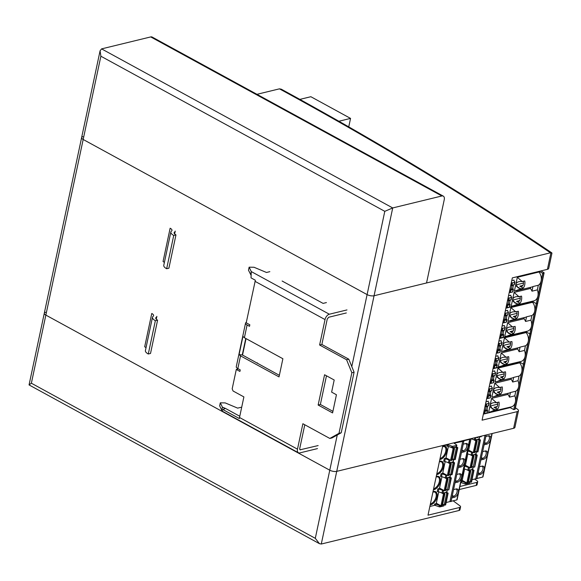 <?xml version="1.0" encoding="UTF-8"?>
<svg xmlns="http://www.w3.org/2000/svg" width="581" height="581" viewBox="0 0 581 581"><rect width="100%" height="100%" fill="white"/><g stroke="black" fill="none" stroke-linecap="round" stroke-linejoin="round"><path stroke-width="0.87" d="M453.151 500.815A2676.26 1014.913 -168 0 1 459.992 505.884A3.348 1.271 -168 0 1 460.573 506.835A3.348 1.271 -168 0 1 459.709 507.453L428.008 515.173L442.816 445.533L336.733 471.358A5.018 1.903 -168 0 1 329.776 470.203L45.848 315.091A5.018 1.903 -168 0 1 44.294 313.232A5.018 1.903 -168 0 1 45.594 312.302M337.256 434.995L315.294 538.333L319.434 543.663L29.05 384.92L31.367 383.213L45.848 315.091L329.776 470.203A5.018 1.903 12 0 0 336.733 471.358L513.626 428.291A5.018 1.903 12 0 0 514.926 427.362L518.47 410.709A5.018 1.903 -168 0 1 517.17 411.638L482.085 420.179L512.333 277.878L547.418 269.337A5.018 1.903 12 0 0 548.718 268.407L551.95 253.185L550.948 252.728L547.418 269.337M319.434 543.663L321.286 544.027L459.063 510.481A3.348 1.271 12 0 0 459.934 509.864L460.573 506.835M474.503 479.078A2676.26 1014.913 -168 0 1 476.965 480.705A3.348 1.271 -168 0 1 477.698 481.765A3.348 1.271 -168 0 1 476.834 482.383L459.898 486.508M476.834 482.383L476.195 485.411A3.348 1.271 12 0 0 477.059 484.794L477.698 481.765M476.195 485.411L459.251 489.536M448.663 475.185L447.399 475.476L449.912 463.667L451.314 463.602L450.166 462.614M453.383 447.479L454.531 448.467L454.059 448.685L450.885 447.305M455.184 459.317L457.799 447.69L456.339 446.753M463.217 444.167L465.788 443.543A4.597 2.636 118.6 0 1 465.991 443.499A4.597 2.636 118.6 0 1 467.974 446.956A4.597 2.636 118.6 0 1 464.023 451.865L461.445 452.497M455.119 459.622L452.308 458.925M453.848 459.556L456.354 447.748L454.836 447.123M448.242 444.915L447.951 446.281L451.648 447.566L451.938 446.208L448.242 444.915A1.002 0.378 12 0 0 447.217 444.835L442.729 445.925M451.938 446.208A1.002 0.378 12 0 0 452.962 446.288L456.557 445.409A1.002 0.378 12 0 0 456.819 445.228A1.002 0.378 12 0 0 456.506 444.857L454.066 443.165L463.703 441.204L463.667 440.826L469.695 439.359A1.002 0.378 12 0 0 469.956 439.178A1.002 0.378 12 0 0 469.855 438.953M457.632 447.813L456.354 447.748M449.912 463.667L447.668 462.44M451.967 474.452L450.631 474.699L453.136 462.89L451.611 462.258M453.136 462.89L454.582 462.825L453.122 461.895M451.648 447.566A1.002 0.378 12 0 0 452.672 447.646L456.267 446.774A1.002 0.378 12 0 0 456.528 446.586L456.819 445.228M451.067 501.316L456.826 499.914A1.002 0.378 12 0 0 457.087 499.733L469.956 439.178M451.887 460.043L450.616 460.334L445.976 457.799M447.951 446.281A1.002 0.378 12 0 0 446.927 446.201L447.217 444.835M445.177 461.568L442.671 473.362L441.066 473.747A1.002 0.378 12 0 1 442.09 473.827L445.794 475.12A1.002 0.378 12 0 0 446.818 475.2L446.876 475.185M450.631 474.699L449.084 474.06M455.526 480.349L457.581 482.15L455.01 482.775M458.954 473.914A3.929 2.251 118.6 0 1 459.52 474.081A3.929 2.251 118.6 0 1 460.261 476.892A3.929 2.251 118.6 0 1 456.877 481.083L455.286 481.475M448.394 446.433L445.888 458.22L444.291 458.612A1.002 0.378 12 0 1 445.315 458.692L449.011 459.985A1.002 0.378 12 0 0 450.035 460.065L450.093 460.05M458.743 465.207L460.806 467.008A4.597 2.636 118.6 0 0 464.756 462.098A4.597 2.636 118.6 0 0 462.774 458.641A4.597 2.636 118.6 0 0 462.57 458.685L459.999 459.31M458.503 466.332L460.094 465.947A3.929 2.251 118.6 0 0 463.478 461.75A3.929 2.251 118.6 0 0 462.737 458.939A3.929 2.251 118.6 0 0 462.171 458.779M453.565 489.587L456.136 488.962A4.597 2.636 118.6 0 1 456.332 488.919A4.597 2.636 118.6 0 1 458.322 492.376A4.597 2.636 118.6 0 1 454.364 497.285L451.793 497.91M461.96 450.072L463.318 450.805A3.929 2.251 118.6 0 0 466.696 446.615A3.929 2.251 118.6 0 0 465.955 443.804A3.929 2.251 118.6 0 0 465.388 443.637M464.023 451.865L463.318 450.805L461.721 451.197M450.892 501.447L449.905 501.606L462.774 441.044M453.202 459.295L452.171 459.542M449.011 459.985L448.43 462.708A1.002 0.378 12 0 0 449.454 462.788L453.049 461.91A1.002 0.378 12 0 0 453.311 461.728L453.776 459.527M445.315 458.692L444.734 461.416A1.002 0.378 12 0 0 443.71 461.336L444.291 458.612M448.43 462.708L444.734 461.416M447.399 475.476L442.758 472.941M460.806 467.008L458.227 467.632M456.782 474.445L459.353 473.82A4.597 2.636 118.6 0 1 459.556 473.784A4.597 2.636 118.6 0 1 461.539 477.233A4.597 2.636 118.6 0 1 457.581 482.15M449.984 474.43L448.953 474.677M445.794 475.12L445.213 477.843A1.002 0.378 12 0 0 446.237 477.923L449.832 477.052A1.002 0.378 12 0 0 450.093 476.863L450.558 474.67M442.09 473.827L441.516 476.558A1.002 0.378 12 0 0 440.492 476.478L441.066 473.747M445.213 477.843L441.516 476.558M445.445 490.32L445.111 490.771L444.182 490.611L446.695 478.809L444.45 477.582M446.695 478.809L448.096 478.744L446.949 477.756M445.867 489.202L447.414 489.834L449.919 478.025L448.394 477.4M449.919 478.025L451.364 477.967L449.897 477.03M448.75 489.594L450.936 478.156M447.414 489.834L448.43 489.965M444.182 490.611L439.541 488.076M452.308 495.484L453.659 496.225L452.069 496.61M449.905 501.606L446.15 502.514M443.659 490.328L443.601 490.342A1.002 0.378 12 0 1 442.577 490.262L438.873 488.97A1.002 0.378 12 0 0 437.849 488.89L439.454 488.498L441.959 476.71M446.767 489.572L445.736 489.819M442.577 490.262L441.996 492.986A1.002 0.378 12 0 0 443.02 493.066L446.615 492.194A1.002 0.378 12 0 0 446.869 492.005L447.341 489.805M438.873 488.97L438.299 491.693A1.002 0.378 12 0 0 437.275 491.613L437.849 488.89M441.996 492.986L438.299 491.693M438.742 491.846L436.237 503.64L434.632 504.025A1.002 0.378 12 0 1 435.656 504.105L439.352 505.397A1.002 0.378 12 0 0 440.376 505.477L440.434 505.463M444.124 504.947L443.942 505.782A1.002 0.378 12 0 1 443.681 505.964L440.093 506.843A1.002 0.378 12 0 1 439.069 506.763L435.365 505.47A1.002 0.378 12 0 0 434.341 505.39L429.86 506.479M454.364 497.285L453.659 496.225A3.929 2.251 118.6 0 0 457.044 492.027A3.929 2.251 118.6 0 0 456.303 489.217A3.929 2.251 118.6 0 0 455.736 489.057M442.649 504.344L445.467 505.034L447.973 493.233L445.177 492.543M443.543 504.707L442.519 504.962M439.069 506.763L439.352 505.397M435.365 505.47L435.656 504.105M442.228 505.463L440.964 505.753L443.477 493.944L441.233 492.717M443.477 493.944L444.872 493.879L443.731 492.891M447.973 493.233L446.68 492.172M440.964 505.753L436.324 503.219M474.539 452.352L473.275 452.643L475.788 440.834L477.19 440.768L476.042 439.781M479.652 436.694L479.187 438.895A1.002 0.378 12 0 1 478.926 439.076L479.448 436.614L481.061 436.484M475.788 440.834L473.544 439.606M477.843 451.619L476.507 451.865L479.013 440.057L477.488 439.432M479.013 440.057L480.458 439.991L478.998 439.062M476.943 478.483L482.702 477.081A1.002 0.378 12 0 0 482.964 476.899L492.18 433.513M477.764 437.21L477.422 437.66L476.282 437.384M471.053 438.735L468.547 450.529L467.487 450.783M476.507 451.865L474.96 451.226M481.402 457.516L483.457 459.317L480.886 459.941M484.83 451.081A3.929 2.251 118.6 0 1 485.396 451.248A3.929 2.251 118.6 0 1 486.137 454.059A3.929 2.251 118.6 0 1 482.753 458.256L481.162 458.641M484.619 442.373L486.682 444.174A4.597 2.636 118.6 0 0 490.633 439.265A4.597 2.636 118.6 0 0 488.65 435.808A4.597 2.636 118.6 0 0 488.447 435.852L485.876 436.476M484.38 443.499L485.97 443.114A3.929 2.251 118.6 0 0 489.355 438.916A3.929 2.251 118.6 0 0 488.614 436.106A3.929 2.251 118.6 0 0 488.047 435.946M479.441 466.754L482.012 466.129A4.597 2.636 118.6 0 1 482.208 466.085A4.597 2.636 118.6 0 1 484.198 469.542A4.597 2.636 118.6 0 1 480.24 474.452L477.669 475.076M476.769 478.613L475.781 478.773L485.026 435.256M478.926 439.076L475.331 439.955L475.854 437.486M474.757 437.754L474.307 439.875A1.002 0.378 12 0 0 475.331 439.955M474.307 439.875L470.915 438.691M473.275 452.643L468.635 450.108M486.682 444.174L484.104 444.799M482.658 451.611L485.229 450.987A4.597 2.636 118.6 0 1 485.433 450.95A4.597 2.636 118.6 0 1 487.415 454.4A4.597 2.636 118.6 0 1 483.457 459.317M472.752 452.352L472.694 452.367A1.002 0.378 12 0 1 471.67 452.287L467.966 450.994A1.002 0.378 12 0 0 467.465 450.892M475.861 451.597L474.83 451.851M471.67 452.287L471.089 455.017A1.002 0.378 12 0 0 472.113 455.097L475.708 454.219A1.002 0.378 12 0 0 475.97 454.03L476.435 451.836M467.966 450.994L467.393 453.725A1.002 0.378 12 0 0 466.884 453.623M471.089 455.017L467.393 453.725M471.322 467.487L470.058 467.785L472.571 455.976L470.327 454.749M472.571 455.976L473.973 455.911L472.825 454.923M471.743 466.369L473.29 467.001L475.795 455.192L474.27 454.567M475.795 455.192L477.241 455.134L475.774 454.197M474.626 466.761L476.812 455.322M473.29 467.001L474.307 467.131M470.058 467.785L465.417 465.243M478.185 472.651L479.536 473.392L477.945 473.776M475.781 478.773L472.026 479.681M464.27 465.926L465.33 465.664L467.836 453.877M469.535 467.494L469.477 467.509A1.002 0.378 12 0 1 468.453 467.429L464.749 466.136A1.002 0.378 12 0 0 464.248 466.035M472.643 466.739L471.612 466.986M468.453 467.429L467.872 470.152A1.002 0.378 12 0 0 468.896 470.232L472.491 469.361A1.002 0.378 12 0 0 472.745 469.172L473.217 466.971M464.749 466.136L464.175 468.86A1.002 0.378 12 0 0 463.667 468.758M467.872 470.152L464.175 468.86M464.618 469.012L462.113 480.807L461.053 481.061M460.74 482.535A1.002 0.378 12 0 1 461.241 482.637L464.945 483.929A1.002 0.378 12 0 0 465.969 484.009L469.557 483.131A1.002 0.378 12 0 0 469.818 482.949L470 482.114M480.24 474.452L479.536 473.392A3.929 2.251 118.6 0 0 482.92 469.194A3.929 2.251 118.6 0 0 482.179 466.383A3.929 2.251 118.6 0 0 481.613 466.223M468.526 481.511L471.344 482.201L473.849 470.399L471.053 469.709M464.945 483.929L465.228 482.564L461.532 481.279A1.002 0.378 12 0 0 461.031 481.177M465.228 482.564A1.002 0.378 12 0 0 466.252 482.644L466.311 482.629M469.419 481.874L468.395 482.128M461.241 482.637L461.532 481.279M468.104 482.629L466.841 482.92L469.354 471.111L467.109 469.884M469.354 471.111L470.748 471.046L469.608 470.058M473.849 470.399L472.556 469.339M466.841 482.92L462.2 480.385M256.962 94.318L279.446 88.842A2671.242 1013.01 -168 0 1 550.454 252.8L374.062 295.751A5.018 1.903 -168 0 1 367.098 294.596L83.177 139.476A5.018 1.903 -168 0 1 81.616 137.617A5.018 1.903 -168 0 1 82.916 136.688M515.427 407.818A2676.26 1014.913 -168 0 1 517.402 409.155A5.018 1.903 -168 0 1 518.47 410.709M384.796 211.331L367.098 294.596L83.177 139.476A5.018 1.903 12 0 1 81.616 137.617L44.294 313.232A5.018 1.903 12 0 0 45.848 315.091L100.876 56.212L384.796 211.331L392.72 207.94L441.858 195.979A5.018 2.876 -61.4 0 1 443.296 196.117A5.018 2.876 -61.4 0 1 444.24 199.704L426.541 282.969L374.062 295.751L392.72 207.94L101.581 48.884L150.711 36.923L441.858 195.979M551.819 252.866C468.998 196.937 378.819 142.389 281.298 89.198L279.454 88.842M550.454 252.8L550.941 252.735M443.296 196.117L152.157 37.061A5.018 2.876 118.6 0 0 150.711 36.923M101.581 48.884L100.077 50.787L100.876 56.212M351.795 366.575L367.098 294.596A5.018 1.903 12 0 0 374.062 295.751L321.286 544.027M299.861 99.387L310.857 96.715L350.554 118.401L348.753 126.876M350.554 118.401L338.876 121.247M526.357 331.431L526.255 331.925L529.857 333.901L513.771 409.598L514.889 409.322A1.002 0.378 -168 0 0 515.151 409.14L524.803 363.721A1.002 0.378 -168 0 1 524.541 363.909L523.423 364.178L519.813 362.21L493.022 368.732L519.813 362.21L523.423 364.178L524.541 363.909L514.889 409.322M540.882 270.92L543.794 272.518A1.002 0.378 -168 0 1 544.106 272.888L531.237 333.443A1.002 0.378 -168 0 1 530.976 333.632L529.857 333.901L526.255 331.925L499.457 338.454L526.255 331.925L526.117 332.564A8.366 6.079 76.3 0 1 528.252 341.468A8.366 6.079 76.3 0 1 525.449 345.804L524.469 350.437A8.366 6.079 76.3 0 1 525.035 356.611A8.366 6.079 76.3 0 1 520.997 361.447L498.287 366.851L499.762 359.915C500.553 357.809 502.616 356.923 505.971 357.257L508.673 356.661A8.366 6.079 76.3 0 1 508.622 360.605A8.366 6.079 76.3 0 1 507.155 363.779L500.183 366.517M507.823 349.261L505.238 348.411L502.979 344.773C503.771 342.674 505.84 341.788 509.188 342.122L511.89 341.526A8.366 6.079 76.3 0 1 511.839 345.47A8.366 6.079 76.3 0 1 510.372 348.636L501.505 351.708L504.453 337.837L509.334 342.144M493.676 365.652L493.93 365.718A1.002 0.378 12 0 0 494.874 365.776L497.002 365.253A1.002 0.378 12 0 0 497.263 365.071A1.002 0.378 12 0 0 497.22 364.919L496.668 364.105M493.16 368.071L493.414 368.143A1.002 0.378 12 0 0 494.358 368.194L494.874 365.776M502.935 345.499L510.612 343.625M510.278 341.918A3.929 2.854 76.3 0 1 510.517 344.744A3.929 2.854 76.3 0 1 508.615 347.017A3.929 2.854 76.3 0 1 506.93 346.755L510.372 348.636M497.815 356.269L497.924 355.768A1.002 0.378 12 0 0 497.663 355.95A1.002 0.378 12 0 0 497.706 356.102L498.767 357.649A1.002 0.378 12 0 1 498.81 357.802A1.002 0.378 12 0 1 498.549 357.99L496.421 358.506A1.002 0.378 12 0 1 495.477 358.448L495.223 358.383M494.358 368.194L496.486 367.679A1.002 0.378 12 0 0 496.748 367.49A1.002 0.378 12 0 0 496.704 367.337M498.251 360.075A1.002 0.378 12 0 1 498.295 360.227A1.002 0.378 12 0 1 498.033 360.409L495.905 360.932A1.002 0.378 12 0 1 494.961 360.874L494.707 360.801M501.468 344.932A1.002 0.378 12 0 1 501.512 345.085A1.002 0.378 12 0 1 501.25 345.274L499.123 345.789A1.002 0.378 12 0 1 498.178 345.731L497.924 345.666M498.44 343.24L498.694 343.313A1.002 0.378 12 0 0 499.638 343.371L501.766 342.848A1.002 0.378 12 0 0 502.028 342.667A1.002 0.378 12 0 0 501.984 342.514L500.924 340.967A1.002 0.378 12 0 1 500.88 340.815A1.002 0.378 12 0 1 501.142 340.626L498.876 341.178M496.893 350.51L497.147 350.583A1.002 0.378 12 0 0 498.091 350.633L500.219 350.118A1.002 0.378 12 0 0 500.481 349.929A1.002 0.378 12 0 0 500.437 349.777L499.885 348.963M496.377 352.928L496.639 353.001A1.002 0.378 12 0 0 497.576 353.059L499.704 352.536A1.002 0.378 12 0 0 499.965 352.355A1.002 0.378 12 0 0 499.929 352.202M496.842 360.699L497.329 360.968L495.862 361.324L494.663 360.997M504.453 337.837L526.117 332.564M499.079 346.189L500.553 345.826L499.776 349.457L498.302 349.82L499.079 346.189L497.881 345.862M500.553 345.826L500.067 345.564M497.111 349.493L498.302 349.82M497.329 360.968L496.559 364.599L495.085 364.955L495.862 361.324M493.894 364.636L495.085 364.955M507.395 358.767L499.718 360.634M504.606 364.396L502.02 363.553L499.762 359.915L501.236 352.972L506.116 357.286M507.06 357.054A3.929 2.854 -103.7 0 1 507.293 359.886A3.929 2.854 -103.7 0 1 505.397 362.159A3.929 2.854 -103.7 0 1 503.712 361.898L507.155 363.779M501.236 352.972L517.54 349.007A8.366 6.079 76.3 0 1 519.109 351.737L524.469 350.437M519.109 351.737L520.089 347.111A8.366 6.079 76.3 0 1 518.855 347.612L503.4 351.374M517.78 347.874L517.54 349.007M497.924 355.768L495.658 356.313M519.922 361.709L519.683 362.842A8.366 6.079 76.3 0 1 521.818 371.746A8.366 6.079 76.3 0 1 519.015 376.081L518.034 380.715A8.366 6.079 76.3 0 1 518.601 386.888A8.366 6.079 76.3 0 1 515.797 391.216L514.81 395.85A8.366 6.079 76.3 0 1 515.383 402.023A8.366 6.079 76.3 0 1 511.345 406.867L488.636 412.263L490.11 405.327C490.894 403.229 492.964 402.342 496.319 402.677L499.014 402.081A8.366 6.079 76.3 0 1 498.963 406.025A8.366 6.079 76.3 0 1 497.503 409.191L494.061 407.31A3.929 2.854 -103.7 0 0 495.746 407.572A3.929 2.854 -103.7 0 0 497.641 405.298A3.929 2.854 -103.7 0 0 497.401 402.473M520.089 347.111L525.449 345.804M544.106 272.888A1.002 0.378 -168 0 1 543.852 273.07L537.41 303.347A1.002 0.378 -168 0 0 537.672 303.166A1.002 0.378 -168 0 1 537.41 303.347L536.299 303.623L529.857 333.901L530.976 333.632L524.541 363.909A1.002 0.378 -168 0 0 524.803 363.721L531.237 333.443A1.002 0.378 -168 0 1 530.976 333.632L537.41 303.347L536.299 303.623L532.69 301.648L532.552 302.28A8.366 6.079 76.3 0 1 534.687 311.191A8.366 6.079 76.3 0 1 531.884 315.527L530.903 320.16A8.366 6.079 76.3 0 1 531.47 326.333A8.366 6.079 76.3 0 1 527.432 331.17L504.722 336.573L506.196 329.63C506.988 327.531 509.058 326.645 512.406 326.98L515.107 326.384A8.366 6.079 76.3 0 1 515.057 330.328A8.366 6.079 76.3 0 1 513.597 333.501L506.617 336.239M514.258 318.984L511.672 318.134L509.414 314.495C510.205 312.389 512.275 311.51 515.623 311.844L518.325 311.249A8.366 6.079 76.3 0 1 518.274 315.185A8.366 6.079 76.3 0 1 516.814 318.359L507.939 321.431L510.888 307.56L515.768 311.866M532.792 301.154L532.69 301.648L505.891 308.177L532.69 301.648L536.299 303.623L537.904 296.056A8.366 6.079 76.3 0 1 533.866 300.893L511.157 306.296L512.631 299.353C513.422 297.254 515.492 296.368 518.84 296.702L521.542 296.107A8.366 6.079 76.3 0 1 521.491 300.05A8.366 6.079 76.3 0 1 520.031 303.224L513.052 305.962M500.11 335.368L500.372 335.44A1.002 0.378 12 0 0 501.309 335.498L503.437 334.976A1.002 0.378 12 0 0 503.698 334.794A1.002 0.378 12 0 0 503.662 334.641L503.102 333.828M499.595 337.793L499.856 337.859A1.002 0.378 12 0 0 500.793 337.917L501.309 335.498M509.377 315.214L517.046 313.348M516.712 311.641A3.929 2.854 76.3 0 1 516.952 314.466A3.929 2.854 76.3 0 1 515.049 316.739A3.929 2.854 76.3 0 1 513.364 316.478L516.814 318.359M504.257 325.992L504.359 325.483A1.002 0.378 12 0 0 504.105 325.672A1.002 0.378 12 0 0 504.141 325.825L505.201 327.372A1.002 0.378 12 0 1 505.245 327.524A1.002 0.378 12 0 1 504.983 327.713L502.855 328.229A1.002 0.378 12 0 1 501.911 328.171L501.657 328.105M500.793 337.917L502.921 337.401A1.002 0.378 12 0 0 503.182 337.212A1.002 0.378 12 0 0 503.146 337.06M504.686 329.797A1.002 0.378 12 0 1 504.729 329.95A1.002 0.378 12 0 1 504.468 330.131L502.34 330.654A1.002 0.378 12 0 1 501.396 330.596L501.142 330.524M507.903 314.655A1.002 0.378 12 0 1 507.947 314.808A1.002 0.378 12 0 1 507.685 314.996L505.557 315.512A1.002 0.378 12 0 1 504.613 315.454L504.359 315.389M504.874 312.963L505.129 313.036A1.002 0.378 12 0 0 506.073 313.094L508.201 312.571A1.002 0.378 12 0 0 508.462 312.389A1.002 0.378 12 0 0 508.419 312.237L507.358 310.69A1.002 0.378 12 0 1 507.322 310.537A1.002 0.378 12 0 1 507.576 310.348L505.31 310.9M503.328 320.233L503.589 320.298A1.002 0.378 12 0 0 504.526 320.356L506.654 319.84A1.002 0.378 12 0 0 506.915 319.652A1.002 0.378 12 0 0 506.879 319.499L506.32 318.686M502.812 322.651L503.073 322.724A1.002 0.378 12 0 0 504.01 322.782L506.145 322.259A1.002 0.378 12 0 0 506.4 322.077A1.002 0.378 12 0 0 506.363 321.925M503.284 330.422L503.771 330.691L502.296 331.047L501.098 330.72M510.888 307.56L532.552 302.28M505.514 315.904L506.988 315.548L506.211 319.18L504.744 319.543L505.514 315.904L504.315 315.585M506.988 315.548L506.501 315.28M503.545 319.216L504.744 319.543M503.771 330.691L502.993 334.322L501.526 334.678L502.296 331.047M500.328 334.358L501.526 334.678M513.829 328.49L506.153 330.357M511.04 334.119L508.455 333.276L506.196 329.63L507.671 322.695L512.551 327.009M513.495 326.776A3.929 2.854 -103.7 0 1 513.735 329.601A3.929 2.854 -103.7 0 1 511.832 331.882A3.929 2.854 -103.7 0 1 510.147 331.62L513.597 333.501M507.671 322.695L523.975 318.729A8.366 6.079 76.3 0 1 525.544 321.46L530.903 320.16M525.544 321.46L526.524 316.827A8.366 6.079 76.3 0 1 525.289 317.335L509.835 321.097M524.215 317.596L523.975 318.729M504.359 325.483L502.093 326.035M526.524 316.827L531.884 315.527M542.734 273.346L537.904 296.056A8.366 6.079 76.3 0 0 537.338 289.883L538.326 285.249A8.366 6.079 76.3 0 0 541.122 280.913A8.366 6.079 76.3 0 0 538.986 272.002L539.124 271.371L542.734 273.346L543.852 273.07M520.692 288.706L518.107 287.856L515.848 284.218C516.64 282.112 518.71 281.233 522.058 281.567L524.759 280.964A8.366 6.079 76.3 0 1 524.708 284.908A8.366 6.079 76.3 0 1 523.249 288.082L514.374 291.154L517.33 277.282L522.203 281.589M539.124 271.371L512.326 277.9M506.545 305.09L506.806 305.163A1.002 0.378 12 0 0 507.743 305.221L509.878 304.698A1.002 0.378 12 0 0 510.133 304.517A1.002 0.378 12 0 0 510.096 304.364L509.537 303.551M506.036 307.516L506.291 307.581A1.002 0.378 12 0 0 507.228 307.639L507.743 305.221M515.812 284.937L523.481 283.07M523.147 281.357A3.929 2.854 76.3 0 1 523.387 284.189A3.929 2.854 76.3 0 1 521.491 286.462A3.929 2.854 76.3 0 1 519.799 286.201L523.249 288.082M510.692 295.714L510.801 295.206A1.002 0.378 12 0 0 510.539 295.395A1.002 0.378 12 0 0 510.576 295.547L511.636 297.094A1.002 0.378 12 0 1 511.679 297.247A1.002 0.378 12 0 1 511.418 297.436L509.29 297.951A1.002 0.378 12 0 1 508.346 297.893L508.092 297.828M507.228 307.639L509.363 307.124A1.002 0.378 12 0 0 509.617 306.935A1.002 0.378 12 0 0 509.581 306.783M511.12 299.52A1.002 0.378 12 0 1 511.164 299.673A1.002 0.378 12 0 1 510.902 299.854L508.774 300.377A1.002 0.378 12 0 1 507.83 300.319L507.576 300.246M514.345 284.378A1.002 0.378 12 0 1 514.381 284.53A1.002 0.378 12 0 1 514.12 284.719L511.992 285.235A1.002 0.378 12 0 1 511.055 285.177L510.793 285.111M511.309 282.686L511.563 282.758A1.002 0.378 12 0 0 512.507 282.809L514.635 282.293A1.002 0.378 12 0 0 514.897 282.112A1.002 0.378 12 0 0 514.853 281.952L513.793 280.405A1.002 0.378 12 0 1 513.757 280.253A1.002 0.378 12 0 1 514.018 280.071L511.752 280.623M509.769 289.955L510.024 290.021A1.002 0.378 12 0 0 510.96 290.079L513.096 289.563A1.002 0.378 12 0 0 513.35 289.374A1.002 0.378 12 0 0 513.313 289.222L512.754 288.408M509.254 292.374L509.508 292.446A1.002 0.378 12 0 0 510.445 292.504L512.58 291.982A1.002 0.378 12 0 0 512.834 291.8A1.002 0.378 12 0 0 512.798 291.647M509.719 300.145L510.205 300.413L508.731 300.769L507.533 300.442M517.33 277.282L538.986 272.002M511.948 285.627L513.422 285.271L512.653 288.902L511.178 289.265L511.948 285.627L510.757 285.307M513.422 285.271L512.936 285.002M509.98 288.939L511.178 289.265M510.205 300.413L509.428 304.045L507.961 304.4L508.731 300.769M506.763 304.081L507.961 304.4M520.264 298.213L512.595 300.079M517.475 303.841L514.889 302.999L512.631 299.353L514.105 292.417L518.986 296.731M519.93 296.499A3.929 2.854 -103.7 0 1 520.169 299.324A3.929 2.854 -103.7 0 1 518.274 301.604A3.929 2.854 -103.7 0 1 516.582 301.343L520.031 303.224M514.105 292.417L530.409 288.452A8.366 6.079 76.3 0 1 531.978 291.183L537.338 289.883M531.978 291.183L532.966 286.549A8.366 6.079 76.3 0 1 531.724 287.058L516.269 290.82M530.649 287.319L530.409 288.452M510.801 295.206L508.535 295.758M532.966 286.549L538.326 285.249M494.111 376.103L492.644 376.466L491.867 380.097L493.342 379.742L494.111 376.103L493.625 375.842M492.644 376.466L491.446 376.139M490.676 379.771L491.867 380.097M487.19 406.119L487.677 406.38L486.907 410.019L485.433 410.375L486.203 406.744L485.012 406.417M491.817 390.352A1.002 0.378 12 0 1 491.86 390.505A1.002 0.378 12 0 1 491.599 390.686L489.471 391.209A1.002 0.378 12 0 1 488.527 391.151L488.272 391.086M488.788 388.66L489.042 388.733A1.002 0.378 12 0 0 489.979 388.783L492.114 388.268A1.002 0.378 12 0 0 492.368 388.079A1.002 0.378 12 0 0 492.332 387.926L491.272 386.38A1.002 0.378 12 0 1 491.228 386.227A1.002 0.378 12 0 1 491.49 386.045L489.224 386.597M502.899 372.421L498.019 368.114L496.544 375.05C497.329 372.951 499.399 372.065 502.754 372.399L505.455 371.804A8.366 6.079 76.3 0 1 505.405 375.747A8.366 6.079 76.3 0 1 503.938 378.914L501.388 379.538L498.803 378.689L496.544 375.05L495.07 381.986L512.42 377.89A8.366 6.079 76.3 0 0 513.655 377.389L519.015 376.081M490.458 380.787L490.713 380.86A1.002 0.378 12 0 0 491.657 380.911L493.785 380.395A1.002 0.378 12 0 0 494.046 380.206A1.002 0.378 12 0 0 494.003 380.054L493.451 379.24M489.943 383.213L490.197 383.278A1.002 0.378 12 0 0 491.141 383.337L491.657 380.911M495.034 375.21A1.002 0.378 12 0 1 495.077 375.362A1.002 0.378 12 0 1 494.816 375.551L492.688 376.067A1.002 0.378 12 0 1 491.744 376.016L491.49 375.943M492.005 373.518L492.26 373.59A1.002 0.378 12 0 0 493.204 373.648L495.332 373.125A1.002 0.378 12 0 0 495.593 372.944A1.002 0.378 12 0 0 495.549 372.791L494.489 371.244A1.002 0.378 12 0 1 494.446 371.092A1.002 0.378 12 0 1 494.707 370.903L492.441 371.455M484.024 411.065L484.278 411.137A1.002 0.378 12 0 0 485.222 411.188L487.35 410.673A1.002 0.378 12 0 0 487.612 410.484A1.002 0.378 12 0 0 487.568 410.331L487.009 409.518M487.052 412.757A1.002 0.378 12 0 1 487.096 412.909A1.002 0.378 12 0 1 486.834 413.098L484.707 413.614A1.002 0.378 12 0 1 483.762 413.556L483.508 413.49M493.487 382.48A1.002 0.378 12 0 1 493.53 382.632A1.002 0.378 12 0 1 493.269 382.814L491.141 383.337M490.408 390.977L490.894 391.245L489.427 391.601L488.229 391.282M487.459 394.913L490.124 394.877L490.894 391.245M489.427 391.601L488.65 395.233M498.019 368.114L519.683 362.842M499.682 387.563L494.801 383.249L493.327 390.192C494.111 388.086 496.181 387.2 499.537 387.534L502.231 386.939A8.366 6.079 76.3 0 1 502.18 390.882A8.366 6.079 76.3 0 1 500.72 394.056L497.278 392.175L500.343 391.427M485.571 403.802L485.825 403.868A1.002 0.378 12 0 0 486.762 403.926L488.897 403.403A1.002 0.378 12 0 0 489.151 403.221A1.002 0.378 12 0 0 489.115 403.069L488.055 401.522A1.002 0.378 12 0 1 488.011 401.369A1.002 0.378 12 0 1 488.272 401.18L486.007 401.732M490.654 407.528L494.954 409.816L490.531 411.936M494.801 409.794L492.368 408.966L490.11 405.327L491.584 398.392L507.888 394.419A8.366 6.079 76.3 0 1 509.45 397.157L510.438 392.524A8.366 6.079 76.3 0 1 509.203 393.032L491.853 397.128L493.327 390.192L495.586 393.831L498.171 394.681L500.72 394.056M485.055 406.221L485.309 406.293A1.002 0.378 12 0 0 486.246 406.344L488.381 405.828A1.002 0.378 12 0 0 488.636 405.64A1.002 0.378 12 0 0 488.599 405.487M493.284 390.911L500.96 389.045M496.501 375.776L504.177 373.903M494.801 383.249L511.106 379.284A8.366 6.079 76.3 0 1 512.667 382.022L518.034 380.715M487.241 395.93L487.495 395.995A1.002 0.378 12 0 0 488.439 396.053L490.567 395.53A1.002 0.378 12 0 0 490.829 395.349A1.002 0.378 12 0 0 490.785 395.196L490.226 394.383M486.725 398.348L486.98 398.421A1.002 0.378 12 0 0 487.924 398.472L488.439 396.053M487.677 406.38L486.203 406.744M503.836 372.196A3.929 2.854 76.3 0 1 504.076 375.021A3.929 2.854 76.3 0 1 502.18 377.294A3.929 2.854 76.3 0 1 500.495 377.033L503.938 378.914M511.345 378.151L511.106 379.284M510.271 407.128L510.162 407.622L483.37 414.144M508.128 393.293L507.888 394.419M512.667 382.022L513.655 377.389M501.388 379.538L496.966 381.659M487.924 398.472L490.052 397.956A1.002 0.378 12 0 0 490.313 397.767A1.002 0.378 12 0 0 490.27 397.615M510.438 392.524L515.797 391.216M509.45 397.157L514.81 395.85M491.584 398.392L496.464 402.698M497.743 404.18L490.066 406.054M510.162 407.622L513.771 409.598M500.619 387.331A3.929 2.854 76.3 0 1 500.858 390.163A3.929 2.854 76.3 0 1 498.963 392.436A3.929 2.854 76.3 0 1 497.278 392.175M494.954 409.816L497.503 409.191M484.242 410.048L485.433 410.375M498.171 394.681L493.748 396.794M317.495 448.597L299.861 452.889A5.018 2.876 -61.4 0 1 298.423 452.752A5.018 2.876 -61.4 0 1 297.479 449.164L239.517 417.499L243.889 396.91L233.061 390.991L232.182 388.82L236.3 369.443L238.442 368.92M326.471 375.791L320.371 404.485L332.913 411.341M245.77 338.462L242.277 354.904L279.367 375.326M346.327 312.956L328.693 317.248L327.256 319.034L321.852 344.468L348.796 359.189L354.083 372.218L351.854 372.762L346.566 359.733L319.615 345.012L325.026 319.579A5.018 2.876 -61.4 0 1 329.34 314.219L346.973 309.927M297.479 449.164L302.883 423.731L329.834 438.452L338.984 433.317L341.214 432.772L354.083 372.218M341.214 432.772L332.063 437.914L329.834 438.452M304.785 424.769L299.709 448.619L300.028 449.817L318.141 445.569M222.145 410.469L221.702 410.84L222.429 407.208L225.348 408.37L223.024 409.62C221.811 410.978 221.405 411.181 221.789 410.237L219.654 405.85L220.301 402.822L222.429 407.208L224.346 408.254M240.999 407.31L237.651 408.123L225.188 402.902L220.301 402.822M239.517 417.499L239.379 418.56L223.024 409.62M225.348 408.37L239.779 416.257M326.42 302.578L323.072 303.391L282.126 281.022M269.831 271.661L266.483 272.474L254.02 267.253L249.133 267.18L251.261 271.567L251.028 277.863L255.357 280.231L246.213 322.818L249.823 324.786L249.503 326.304L247.092 324.99A5.018 1.903 12 0 1 245.538 323.13L236.271 366.727A5.018 1.903 12 0 0 237.825 368.586L240.229 369.901L239.909 371.419L236.3 369.443M250.825 274.82L248.486 270.209L249.133 267.18M250.622 274.588L251.13 272.191M321.852 344.468L319.615 345.012M257.405 362.871L256.824 363.009M242.938 336.443L244.39 337.706L282.889 358.738L279.025 376.902L240.527 355.87L239.074 354.613L242.938 336.443M246.308 322.375A5.018 1.903 12 0 0 245.538 323.13M242.277 354.904L239.074 354.613M348.796 359.189L346.566 359.733M324.576 374.752L334.198 380.01L331.628 392.124L336.435 394.753L332.579 412.917L318.141 405.03L324.576 374.752M320.371 404.485L318.141 405.03M338.984 433.317L351.854 372.762M170.858 232.008L163.777 265.314A9.26 3.508 12 0 0 166.653 268.742L168.889 268.197L175.97 234.891L173.734 235.436A9.26 3.508 -168 0 1 170.858 232.008A9.26 3.508 -168 0 1 171.54 231.027A5.912 2.244 12 0 0 171.976 230.403A5.912 2.244 12 0 0 170.139 228.217L163.058 261.523A5.912 2.244 12 0 1 164.379 262.481M166.653 268.742L173.734 235.436M174.649 233.932L175.251 231.1A9.26 3.508 -168 0 1 174.569 232.08A5.912 2.244 12 0 0 174.133 232.705A5.912 2.244 12 0 0 175.97 234.891M152.483 317.27L145.41 350.575A9.26 3.508 12 0 0 148.286 354.003L150.515 353.459L157.596 320.153L155.359 320.697A9.26 3.508 -168 0 1 152.483 317.27A9.26 3.508 -168 0 1 153.166 316.289A5.912 2.244 12 0 0 153.602 315.665A5.912 2.244 12 0 0 151.764 313.479L144.691 346.784A5.912 2.244 12 0 1 146.013 347.743M148.286 354.003L155.359 320.697M156.274 319.194L156.877 316.362A9.26 3.508 -168 0 1 156.195 317.342A5.912 2.244 12 0 0 155.759 317.967A5.912 2.244 12 0 0 157.596 320.153M315.294 538.333L31.367 383.213M459.709 507.453L459.063 510.481M448.329 475.628L450.841 463.82M448.583 475.57L451.096 463.761M454.175 448.074L454.357 447.239M454.865 459.68L457.37 447.871M451.902 474.757L454.415 462.948M456.267 446.774L456.557 445.409M451.648 474.822L454.153 463.013M456.826 499.914L469.695 439.359M450.616 460.334L453.129 448.525M440.049 458.547A6.689 3.835 118.6 0 0 445.583 452.033A6.689 3.835 118.6 0 0 445.736 451.415A6.689 3.835 118.6 0 0 444.48 446.636L442.591 446.564M452.672 447.646L452.962 446.288M451.546 460.493L454.059 448.685M451.8 460.428L454.313 448.619M450.958 463.21L451.139 462.382M436.622 474.655A7.357 4.22 118.6 0 0 443.296 467.32A7.357 4.22 118.6 0 0 443.448 466.71A7.357 4.22 118.6 0 0 439.439 461.401M436.832 473.682A6.689 3.835 118.6 0 0 442.366 467.168A6.689 3.835 118.6 0 0 442.519 466.558A6.689 3.835 118.6 0 0 441.262 461.772L439.374 461.706M439.839 459.52A7.357 4.22 118.6 0 0 446.666 451.575A7.357 4.22 118.6 0 0 442.657 446.266M453.049 461.91L453.572 459.448M449.454 462.788L450.035 460.065M433.615 488.824A6.689 3.835 118.6 0 0 439.149 482.31A6.689 3.835 118.6 0 0 439.301 481.693A6.689 3.835 118.6 0 0 438.045 476.914L436.157 476.841M433.404 489.798A7.357 4.22 118.6 0 0 440.231 481.852A7.357 4.22 118.6 0 0 436.222 476.543M449.832 477.052L450.355 474.583M446.237 477.923L446.818 475.2M448.685 489.899L451.19 478.09M445.111 490.771L447.617 478.962M445.366 490.705L447.878 478.897M447.74 478.352L447.922 477.517M446.615 492.194L447.138 489.725M443.02 493.066L443.601 490.342M430.187 504.933A7.357 4.22 118.6 0 0 437.014 496.987A7.357 4.22 118.6 0 0 433.005 491.679M434.341 505.39L434.632 504.025M430.39 503.959A6.689 3.835 118.6 0 0 436.084 496.835A6.689 3.835 118.6 0 0 434.828 492.049L432.939 491.984M445.206 505.1L447.719 493.291M443.681 505.964L443.92 504.86M440.093 506.843L440.376 505.477M441.894 505.906L444.4 494.097M442.148 505.848L444.661 494.039M444.523 493.487L444.697 492.659M444.196 504.976L446.702 493.167M474.205 452.795L476.718 440.986M480.995 436.789L481.119 436.208M474.459 452.737L476.972 440.928M480.741 436.847L480.865 436.273M477.778 451.924L480.291 440.115M477.524 451.989L480.029 440.18M482.702 477.081L491.947 433.571M477.422 437.66L477.546 437.079M477.676 437.595L477.8 437.014M476.834 440.376L477.016 439.548M468.388 446.564A7.357 4.22 118.6 0 0 469.172 444.487A7.357 4.22 118.6 0 0 469.325 443.877A7.357 4.22 118.6 0 0 469.484 441.386M465.17 461.699A7.357 4.22 118.6 0 0 466.107 459.019A7.357 4.22 118.6 0 0 466.267 456.521M475.708 454.219L476.231 451.749M472.113 455.097L472.694 452.367M474.561 467.066L477.066 455.257M470.988 467.937L473.493 456.129M471.242 467.872L473.755 456.063M473.617 455.519L473.798 454.683M472.491 469.361L473.014 466.892M468.896 470.232L469.477 467.509M461.953 476.841A7.357 4.22 118.6 0 0 462.89 474.154A7.357 4.22 118.6 0 0 463.05 471.663M471.082 482.266L473.595 470.457M469.557 483.131L469.797 482.027M465.969 484.009L466.252 482.644M467.77 483.072L470.276 471.264M468.025 483.014L470.537 471.206M470.399 470.654L470.574 469.826M470.073 482.143L472.578 470.334M517.17 411.638L513.626 428.291M493.414 368.143L493.93 365.718M503.524 346.966L507.678 349.239M506.93 346.755L509.995 346.007M496.486 367.679L497.002 365.253M494.961 360.874L495.477 358.448M498.178 345.731L498.694 343.313M499.123 345.789L499.638 343.371M501.25 345.274L501.766 342.848M501.04 341.127L501.142 340.626M499.704 352.536L500.219 350.118M495.905 360.932L496.421 358.506M498.033 360.409L498.549 357.99M496.639 353.001L497.147 350.583M497.576 353.059L498.091 350.633M500.306 362.108L504.461 364.374M503.712 361.898L506.777 361.15M499.856 337.859L500.372 335.44M509.965 316.689L514.112 318.954M513.364 316.478L516.429 315.73M502.921 337.401L503.437 334.976M501.396 330.596L501.911 328.171M504.613 315.454L505.129 313.036M505.557 315.512L506.073 313.094M507.685 314.996L508.201 312.571M507.474 310.85L507.576 310.348M506.145 322.259L506.654 319.84M502.34 330.654L502.855 328.229M504.468 330.131L504.983 327.713M503.073 322.724L503.589 320.298M504.01 322.782L504.526 320.356M506.741 331.831L510.895 334.097M510.147 331.62L513.212 330.872M506.291 307.581L506.806 305.163M516.4 286.411L520.547 288.677M519.799 286.201L522.864 285.453M509.363 307.124L509.878 304.698M507.83 300.319L508.346 297.893M511.055 285.177L511.563 282.758M511.992 285.235L512.507 282.809M514.12 284.719L514.635 282.293M513.909 280.572L514.018 280.071M512.58 291.982L513.096 289.563M508.774 300.377L509.29 297.951M510.902 299.854L511.418 297.436M509.508 292.446L510.024 290.021M510.445 292.504L510.96 290.079M513.183 301.554L517.33 303.819M516.582 301.343L519.646 300.595M488.527 391.151L489.042 388.733M491.381 386.547L491.49 386.045M489.471 391.209L489.979 388.783M490.197 383.278L490.713 380.86M491.744 376.016L492.26 373.59M492.688 376.067L493.204 373.648M494.816 375.551L495.332 373.125M494.598 371.404L494.707 370.903M483.762 413.556L484.278 411.137M493.269 382.814L493.785 380.395M491.599 390.686L492.114 388.268M486.98 398.421L487.495 395.995M497.089 377.251L501.236 379.516M500.495 377.033L503.56 376.292M488.163 401.682L488.272 401.18M485.309 406.293L485.825 403.868M486.246 406.344L486.762 403.926M493.872 392.386L498.019 394.652M494.061 407.31L497.125 406.569M484.707 413.614L485.222 411.188M486.834 413.098L487.35 410.673M488.381 405.828L488.897 403.403M490.052 397.956L490.567 395.53M299.731 449.44L300.508 449.861M329.34 314.219L251.261 271.567M255.03 281.335L325.026 319.579M246.032 338.6L242.509 355.165M244.39 337.706L247.092 324.99M237.825 368.586L240.527 355.87M174.278 233.446L174.569 232.08M155.904 318.708L156.195 317.342M44.294 313.232L29.05 384.92M455.293 459.498L457.799 447.69M448.801 475.411L451.314 463.602M452.076 474.633L454.582 462.825M452.018 460.275L454.531 448.467M445.583 490.553L448.096 478.744M448.859 489.776L451.364 477.967M442.366 505.688L444.872 493.879M445.642 504.911L448.147 493.102M451.001 501.635L463.878 441.081M481.17 436.665L481.271 436.171M474.677 452.577L477.19 440.768M477.952 451.8L480.458 439.991M477.894 437.442L477.996 436.97M471.46 467.72L473.973 455.911M474.735 466.942L477.241 455.134M468.242 482.855L470.748 471.046M471.518 482.077L474.023 470.276M476.878 478.802L486.195 434.973M81.616 137.617L100.077 50.787M496.748 367.49L497.263 365.071M501.512 345.085L502.028 342.667M499.965 352.355L500.481 349.929M498.295 360.227L498.81 357.802M503.182 337.212L503.698 334.794M507.947 314.808L508.462 312.389M506.4 322.077L506.915 319.652M504.729 329.95L505.245 327.524M509.617 306.935L510.133 304.517M514.381 284.53L514.897 282.112M512.834 291.8L513.35 289.374M511.164 299.673L511.679 297.247M495.077 375.362L495.593 372.944M493.53 382.632L494.046 380.206M491.86 390.505L492.368 388.079M488.636 405.64L489.151 403.221M487.096 412.909L487.612 410.484M490.313 397.767L490.829 395.349M221.702 410.84L298.423 452.752"/></g></svg>
